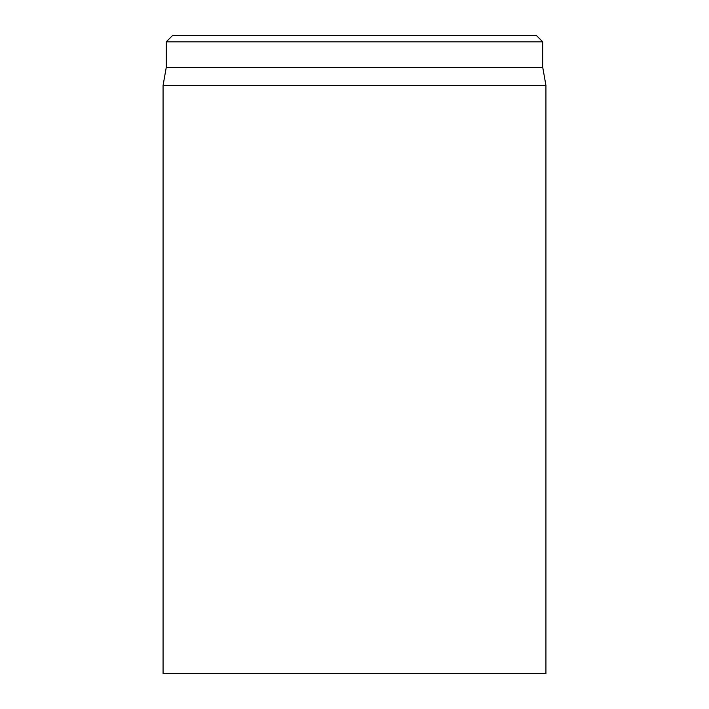 <?xml version="1.0" encoding="UTF-8"?>
<svg xmlns="http://www.w3.org/2000/svg" width="709" height="709" viewBox="0 0 709 709"><rect width="100%" height="100%" fill="white"/><g stroke="black" fill="none" stroke-linecap="round" stroke-linejoin="round"><path stroke-width="1.06" d="M163.07 85.452L163.07 673.55L545.93 673.55L545.93 85.452L163.07 85.452L166.26 67.355L542.74 67.355L542.74 41.831L536.359 35.45L172.642 35.45L166.26 41.831L542.74 41.831M166.26 67.355L166.26 41.831M542.74 67.355L545.93 85.452"/></g></svg>
